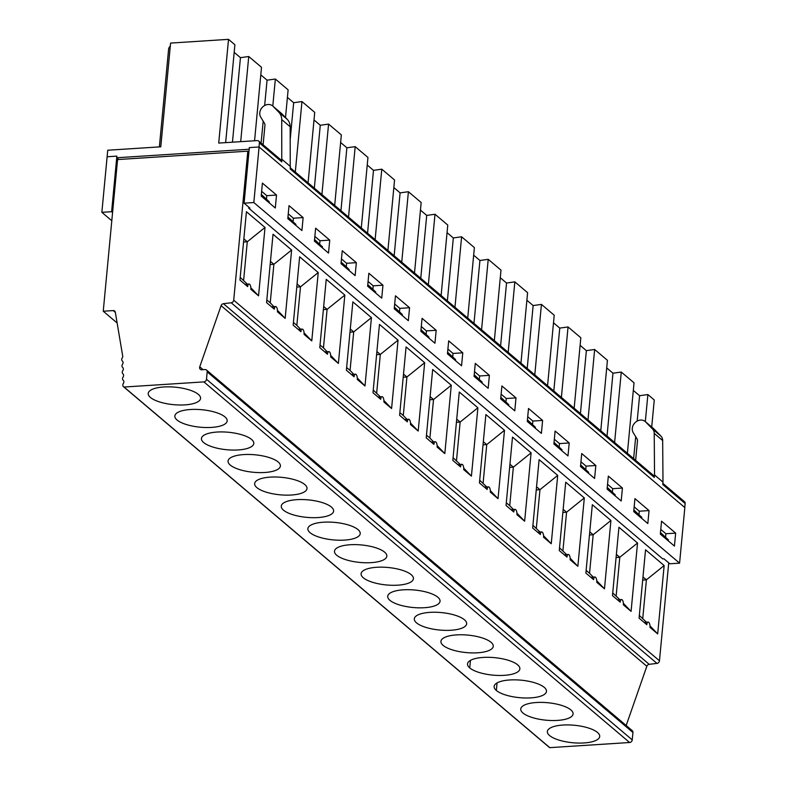 <?xml version="1.0" encoding="UTF-8"?>
<svg xmlns="http://www.w3.org/2000/svg" width="787" height="787" viewBox="0 0 787 787"><rect width="100%" height="100%" fill="white"/><g stroke="black" fill="none" stroke-linecap="round" stroke-linejoin="round"><path stroke-width="1.18" d="M644.799 622.301L648.134 622.094A3.945 1.604 86.3 0 0 646.796 624.681L645.143 622.556M646.796 624.681L639.083 618.149L645.547 549.788L664.149 565.548L657.686 633.899L649.973 627.367A3.945 1.604 86.3 0 0 648.134 622.094M591.578 577.225L594.913 577.009A3.945 1.604 86.3 0 0 593.585 579.606L591.922 577.481M593.585 579.606L585.872 573.074L592.326 504.713L610.928 520.473L604.465 588.824L596.753 582.291A3.945 1.604 86.3 0 0 594.913 577.009M259.012 146.972L259.395 142.909A2.627 2.233 -49.7 0 0 257.231 140.598L218.717 143.077L228.525 39.35L170.592 43.078L160.784 146.815L107.74 150.228L101.857 212.323L111.793 220.744M101.857 212.323L111.616 211.693L112.571 212.5M631.076 611.361L623.363 604.829A3.945 1.604 86.3 0 0 621.523 599.556A3.945 1.604 86.3 0 0 620.195 602.144L612.473 595.611L618.936 527.251L637.539 543.01L631.076 611.361L623.373 603.344M248.849 207.197L248.751 208.211L662.752 558.878L663.953 558.8L669.845 563.787L679.584 563.158L684.838 507.585L259.09 146.972L249.341 147.592L244.088 203.164L253.827 202.534L259.09 146.982M117.135 322.985L103.245 311.219L117.578 159.564L247.807 151.173L248.908 152.107M247.807 151.173L233.719 300.172L659.467 660.785A2.627 2.233 130.3 0 1 656.968 663.402L649.196 664.317A2.627 2.233 130.3 0 0 646.835 666.274L221.088 305.661L199.75 366.811A2.627 2.233 -49.7 0 0 201.777 369.762L205.023 369.556A2.627 2.233 -49.7 0 1 206.489 370.018L632.236 730.631A2.627 2.233 130.3 0 1 632.935 732.481L207.188 371.867L206.489 379.265A2.627 2.233 -49.7 0 1 203.863 381.892L124.051 387.037L549.798 747.65L629.61 742.505A2.627 2.233 -49.7 0 0 632.236 739.888L632.935 732.481M668.724 562.843L659.467 660.785M577.855 566.286L570.142 559.754A3.945 1.604 86.3 0 0 568.303 554.471A3.945 1.604 86.3 0 0 566.974 557.068L559.262 550.536L565.725 482.175L584.318 497.935L577.855 566.286L570.162 558.268M551.244 543.748L543.532 537.216A3.945 1.604 86.3 0 0 541.692 531.933A3.945 1.604 86.3 0 0 540.364 534.53L532.651 527.998L539.115 459.638L557.708 475.397L551.244 543.748L543.551 535.731M258.549 295.833L250.837 289.291A3.945 1.604 86.3 0 0 248.997 284.018A3.945 1.604 86.3 0 0 247.669 286.616L239.956 280.074L246.42 211.723L265.012 227.473L258.549 295.833L250.856 287.806M285.16 318.371L277.447 311.829A3.945 1.604 86.3 0 0 275.607 306.556A3.945 1.604 86.3 0 0 274.279 309.153L266.567 302.611L273.02 234.26L291.623 250.01L285.16 318.371L277.467 310.344M311.77 340.909L304.057 334.377A3.945 1.604 86.3 0 0 302.218 329.094A3.945 1.604 86.3 0 0 300.89 331.691L293.167 325.149L299.631 256.798L318.233 272.548L311.77 340.909L304.067 332.881M338.38 363.446L330.668 356.914A3.945 1.604 86.3 0 0 328.828 351.632A3.945 1.604 86.3 0 0 327.49 354.229L319.778 347.687L326.241 279.336L344.844 295.086L338.38 363.446L330.678 355.419M364.991 385.984L357.268 379.452A3.945 1.604 86.3 0 0 355.439 374.169A3.945 1.604 86.3 0 0 354.101 376.766L346.388 370.234L352.851 301.874L371.444 317.623L364.991 385.984L357.288 377.967M391.592 408.522L383.879 401.99A3.945 1.604 86.3 0 0 382.039 396.707A3.945 1.604 86.3 0 0 380.711 399.304L372.999 392.772L379.462 324.411L398.055 340.161L391.592 408.522L383.899 400.504M418.202 431.06L410.489 424.527A3.945 1.604 86.3 0 0 408.65 419.245A3.945 1.604 86.3 0 0 407.322 421.842L399.609 415.31L406.072 346.949L424.665 362.699L418.202 431.06L410.509 423.042M444.812 453.597L437.1 447.065A3.945 1.604 86.3 0 0 435.26 441.782A3.945 1.604 86.3 0 0 433.932 444.38L426.22 437.847L432.673 369.487L451.276 385.237L444.812 453.597L437.119 445.58M471.423 476.135L463.71 469.603A3.945 1.604 86.3 0 0 461.871 464.32A3.945 1.604 86.3 0 0 460.543 466.917L452.82 460.385L459.283 392.024L477.886 407.774L471.423 476.135L463.72 468.117M498.033 498.673L490.321 492.141A3.945 1.604 86.3 0 0 488.481 486.858A3.945 1.604 86.3 0 0 487.143 489.455L479.431 482.923L485.894 414.562L504.497 430.312L498.033 498.673L490.331 490.655M524.644 521.21L516.921 514.678A3.945 1.604 86.3 0 0 515.091 509.396A3.945 1.604 86.3 0 0 513.754 511.993L506.041 505.461L512.504 437.1L531.097 452.85L524.644 521.21L516.941 513.193M619.841 599.664L612.729 592.916M618.188 599.763L621.523 599.556M618.533 600.019L620.195 602.144M645.202 421.517L653.653 428.669A8.283 7.044 -49.7 0 1 654.066 429.063L660.952 436.126A7.89 6.709 -49.7 0 1 662.674 440.533L662.988 482.097L654.538 474.945L654.223 433.381A7.89 6.709 -49.7 0 0 652.502 428.964L645.615 421.901A8.283 7.044 -49.7 0 0 645.202 421.517A8.283 7.044 -49.7 0 0 635.257 422.462A8.283 7.044 -49.7 0 0 633.24 432.693L637.017 438.851A3.945 3.355 130.3 0 1 637.47 440.936L635.63 460.326M254.565 140.775L261.51 67.298L255.126 61.888M260.802 74.883L267.059 80.176L275.352 79.015L272.794 106.058M285.504 117.568L288.121 89.836L275.352 79.015M287.403 97.421L293.669 102.713L301.962 101.553L295.302 172.038M308.071 182.85L314.731 112.374L301.962 101.553M314.013 119.958L320.27 125.261L328.572 124.1L321.913 194.576M334.682 205.387L341.342 134.911L328.572 124.1M340.623 142.496L346.88 147.799L355.183 146.638L348.523 217.114M361.292 227.925L367.952 157.449L355.183 146.638M367.234 165.034L373.491 170.336L381.793 169.175L375.124 239.651M387.902 250.463L394.562 179.987L381.793 169.175M393.844 187.572L400.101 192.874L408.404 191.713L401.734 262.189M414.503 273L421.173 202.525L408.404 191.713M420.455 210.109L426.711 215.412L435.004 214.251L428.344 284.727M441.113 295.548L447.773 225.062L435.004 214.251M447.065 232.647L453.322 237.949L461.615 236.789L454.955 307.264M467.724 318.086L474.384 247.6L461.615 236.789M473.666 255.185L479.922 260.487L488.225 259.326L481.565 329.802M494.334 340.623L500.994 270.138L488.225 259.326M500.276 277.722L506.533 283.025L514.836 281.864L508.176 352.34M520.945 363.161L527.605 292.675L514.836 281.864M526.887 300.26L533.143 305.563L541.446 304.402L534.786 374.878M547.555 385.699L554.215 315.223L541.446 304.402M553.497 322.798L559.754 328.1L568.057 326.939L561.387 397.415M574.156 408.237L580.826 337.761L568.057 326.939M580.108 345.336L586.364 350.638L594.657 349.477L587.997 419.953M600.766 430.774L607.426 360.318L594.657 349.477M103.245 311.219L113.19 310.58A2.627 2.233 -49.7 0 1 115.325 312.252L122.772 356.462A2.627 2.233 -49.7 0 1 122.251 357.849A2.627 2.233 -49.7 0 0 122.388 361.046A2.627 2.233 -49.7 0 1 122.526 364.253A2.627 2.233 -49.7 0 0 122.664 367.46A2.627 2.233 -49.7 0 1 122.792 370.657A2.627 2.233 -49.7 0 0 122.929 373.864A2.627 2.233 -49.7 0 1 123.067 377.071A2.627 2.233 -49.7 0 0 123.205 380.269A2.627 2.233 -49.7 0 1 123.333 383.476A2.627 2.233 -49.7 0 0 124.051 387.037M123.51 386.712L549.257 747.325A2.627 2.233 -49.7 0 0 549.798 747.65M496.351 690.465A26.286 8.775 5.4 0 1 494.138 686.441A26.286 8.775 5.4 0 1 515.318 679.85A26.286 8.775 5.4 0 1 544.27 687.376A26.286 8.775 5.4 0 1 546.483 691.389A26.286 8.775 5.4 0 1 525.303 697.99A26.286 8.775 5.4 0 1 496.351 690.465L497.059 682.909M584.092 742.948A26.286 8.775 5.4 0 1 549.562 735.54A26.286 8.775 5.4 0 1 547.349 731.517A26.286 8.775 5.4 0 1 574.353 725.26A26.286 8.775 5.4 0 1 599.704 736.465A26.286 8.775 5.4 0 1 584.092 742.948M557.481 720.41A26.286 8.775 5.4 0 1 522.962 713.002A26.286 8.775 5.4 0 1 520.748 708.979A26.286 8.775 5.4 0 1 547.742 702.722A26.286 8.775 5.4 0 1 573.093 713.927A26.286 8.775 5.4 0 1 557.481 720.41M469.741 667.927A26.286 8.775 5.4 0 1 467.527 663.903A26.286 8.775 5.4 0 1 488.707 657.312A26.286 8.775 5.4 0 1 517.659 664.838A26.286 8.775 5.4 0 1 519.873 668.852A26.286 8.775 5.4 0 1 498.692 675.453A26.286 8.775 5.4 0 1 469.741 667.927L470.449 660.372M477.66 652.787A26.286 8.775 5.4 0 1 443.13 645.389A26.286 8.775 5.4 0 1 440.917 641.366A26.286 8.775 5.4 0 1 467.921 635.109A26.286 8.775 5.4 0 1 493.262 646.314A26.286 8.775 5.4 0 1 477.66 652.787M451.049 630.249A26.286 8.775 5.4 0 1 416.52 622.851A26.286 8.775 5.4 0 1 414.306 618.828A26.286 8.775 5.4 0 1 441.31 612.571A26.286 8.775 5.4 0 1 466.652 623.776A26.286 8.775 5.4 0 1 451.049 630.249M424.439 607.712A26.286 8.775 5.4 0 1 389.909 600.314A26.286 8.775 5.4 0 1 387.706 596.29A26.286 8.775 5.4 0 1 414.7 590.034A26.286 8.775 5.4 0 1 440.051 601.238A26.286 8.775 5.4 0 1 424.439 607.712M397.828 585.174A26.286 8.775 5.4 0 1 363.309 577.776A26.286 8.775 5.4 0 1 361.095 573.753A26.286 8.775 5.4 0 1 388.089 567.496A26.286 8.775 5.4 0 1 413.441 578.701A26.286 8.775 5.4 0 1 397.828 585.174M371.218 562.636A26.286 8.775 5.4 0 1 336.698 555.238A26.286 8.775 5.4 0 1 334.485 551.215A26.286 8.775 5.4 0 1 361.479 544.958A26.286 8.775 5.4 0 1 386.83 556.163A26.286 8.775 5.4 0 1 371.218 562.636M344.608 540.098A26.286 8.775 5.4 0 1 310.088 532.701A26.286 8.775 5.4 0 1 307.874 528.677A26.286 8.775 5.4 0 1 334.878 522.411A26.286 8.775 5.4 0 1 360.22 533.625A26.286 8.775 5.4 0 1 344.608 540.098M318.007 517.561A26.286 8.775 5.4 0 1 283.477 510.163A26.286 8.775 5.4 0 1 281.264 506.139A26.286 8.775 5.4 0 1 308.268 499.873A26.286 8.775 5.4 0 1 333.609 511.088A26.286 8.775 5.4 0 1 318.007 517.561M291.397 495.023A26.286 8.775 5.4 0 1 256.867 487.615A26.286 8.775 5.4 0 1 254.654 483.602A26.286 8.775 5.4 0 1 281.657 477.335A26.286 8.775 5.4 0 1 306.999 488.55A26.286 8.775 5.4 0 1 291.397 495.023M264.786 472.485A26.286 8.775 5.4 0 1 230.266 465.078A26.286 8.775 5.4 0 1 228.053 461.064A26.286 8.775 5.4 0 1 255.047 454.797A26.286 8.775 5.4 0 1 280.398 466.012A26.286 8.775 5.4 0 1 264.786 472.485M238.176 449.948A26.286 8.775 5.4 0 1 203.656 442.54A26.286 8.775 5.4 0 1 201.442 438.526A26.286 8.775 5.4 0 1 228.437 432.26A26.286 8.775 5.4 0 1 253.788 443.475A26.286 8.775 5.4 0 1 238.176 449.948M211.565 427.41A26.286 8.775 5.4 0 1 177.045 420.002A26.286 8.775 5.4 0 1 174.832 415.989A26.286 8.775 5.4 0 1 201.826 409.722A26.286 8.775 5.4 0 1 227.177 420.937A26.286 8.775 5.4 0 1 211.565 427.41M184.965 404.872A26.286 8.775 5.4 0 1 150.435 397.465A26.286 8.775 5.4 0 1 148.222 393.451A26.286 8.775 5.4 0 1 175.226 387.184A26.286 8.775 5.4 0 1 200.567 398.399A26.286 8.775 5.4 0 1 184.965 404.872M207.188 371.867A2.627 2.233 -49.7 0 0 206.489 370.018M626.177 725.496L646.835 666.274M656.968 663.402L231.211 302.779L223.449 303.693A2.627 2.233 -49.7 0 0 221.088 305.661M633.81 510.576L641.818 517.354L641.72 518.367M660.421 533.114L668.419 539.892L668.32 540.895M633.319 390.411L639.585 395.713L647.878 394.553L645.32 421.616M639.585 395.713L637.185 421.065M635.709 436.716L633.633 458.634M627.652 377.426L634.037 382.836L627.377 453.312M641.818 517.354L633.86 509.996M668.419 539.892L660.47 532.533M606.708 367.903L612.965 373.205L621.268 372.044L627.652 377.445M621.268 372.044L614.608 442.491M612.965 373.205L607.023 436.077M616.152 595.818L619.792 557.285L616.073 557.53M616.369 554.392L619.792 557.285L637.539 543.01M646.452 622.202L639.339 615.454M642.763 618.356L646.402 579.822L642.684 580.068M642.979 576.93L646.402 579.822L664.149 565.548M651.705 427.026L654.263 399.963L647.878 394.553M638.985 514.521L639.3 511.206L634.165 506.858M665.595 537.068L665.91 533.743L660.765 529.395M657.686 633.899L649.983 625.881M290.344 167.838L631.223 456.568A2.627 2.233 130.3 0 1 631.922 458.447L654.302 477.404A2.627 2.233 -49.7 0 0 653.603 475.555L631.43 456.765M654.302 477.404L654.538 474.945M684.759 507.526L685.143 503.503L662.762 484.536L662.988 482.097M685.143 503.503A2.627 2.233 -49.7 0 0 684.444 501.644L662.87 483.375M634.942 498.633L633.712 511.589L647.819 523.532L649.039 510.586L634.942 498.633M639.3 511.206L649.039 510.586M661.542 521.171L660.323 534.127L674.429 546.07L675.649 533.124L661.542 521.171M665.91 533.743L675.649 533.124M586.364 350.638L580.422 413.539M593.231 577.117L589.542 573.28L593.182 534.747L610.928 520.473M604.465 588.824L596.762 580.806M612.375 491.983L612.689 488.668L622.428 488.048L608.331 476.096L607.102 489.052L621.209 500.994L622.428 488.048M589.768 531.855L593.182 534.747L589.463 534.993M615.109 495.83L615.208 494.816L607.259 487.458M248.751 208.211L249.951 208.132L244.088 203.164M118.768 159.486L116.732 157.764L116.87 156.131L107.111 156.761M111.616 211.693L116.87 156.131M428.846 338.066L428.945 337.052L420.996 329.694M426.121 334.219L426.426 330.904L421.291 326.556M482.067 383.141L482.165 382.128L474.217 374.769M479.332 379.295L479.647 375.979L474.512 371.631M561.888 450.754L561.987 449.741L554.038 442.383M559.163 446.908L559.478 443.593L554.333 439.244M508.677 405.679L508.766 404.666L500.817 397.307M505.943 401.832L506.257 398.517L501.122 394.169M455.457 360.603L455.555 359.59L447.606 352.232M452.722 356.757L453.037 353.442L447.901 349.094M402.236 315.528L402.334 314.515L394.385 307.156M399.511 311.682L399.826 308.366L394.68 304.018M375.635 292.99L375.724 291.977L367.775 284.619M372.9 289.144L373.215 285.829L368.08 281.48M349.025 270.453L349.113 269.439L341.174 262.081M346.29 266.606L346.605 263.291L341.469 258.943M322.414 247.915L322.513 246.902L314.564 239.543M319.679 244.068L319.994 240.753L314.859 236.405M295.804 225.377L295.902 224.364L287.953 217.005M293.079 221.531L293.384 218.215L288.249 213.867M269.193 202.83L269.292 201.826L261.343 194.468M266.468 198.993L266.783 195.678L261.638 191.32M535.278 428.217L535.376 427.203L527.428 419.845M532.553 424.37L532.868 421.055L527.723 416.707M249.184 149.225L116.732 157.764M506.257 398.517L515.997 397.888L501.899 385.945L500.67 398.901L514.777 410.844L515.997 397.888M479.647 375.979L489.386 375.35L475.289 363.407L474.059 376.363L488.166 388.306L489.386 375.35M436.175 330.274L422.068 318.332L420.848 331.288L434.945 343.23L436.175 330.274L426.426 330.904M399.826 308.366L409.565 307.737L395.458 295.794L394.238 308.75L408.335 320.693L409.565 307.737M462.786 352.812L448.679 340.869L447.449 353.825L461.556 365.768L462.786 352.812L453.037 353.442M532.868 421.055L542.607 420.425L528.5 408.483L527.28 421.438L541.387 433.381L542.607 420.425M373.215 285.829L382.954 285.199L368.857 273.256L367.627 286.212L381.734 298.155L382.954 285.199M346.605 263.291L356.344 262.661L342.247 250.719L341.017 263.675L355.124 275.617L356.344 262.661M319.994 240.753L329.733 240.124L315.636 228.181L314.407 241.137L328.513 253.08L329.733 240.124M293.384 218.215L303.133 217.586L289.026 205.643L287.806 218.589L301.903 230.542L303.133 217.586M266.783 195.678L276.522 195.048L262.415 183.105L261.195 196.052L275.293 208.004L276.522 195.048M559.478 443.593L569.217 442.963L555.11 431.02L553.891 443.976L567.988 455.919L569.217 442.963M259.395 142.909L281.776 161.866A2.627 2.233 -49.7 0 0 281.087 160.017L258.697 141.06M263.104 144.798L264.944 125.379A3.945 3.355 130.3 0 0 264.491 123.293L260.723 117.125A8.283 7.044 130.3 0 1 262.73 106.904A8.283 7.044 130.3 0 1 272.676 105.95L281.126 113.112A8.283 7.044 130.3 0 1 281.549 113.505L287.285 119.398L278.834 112.236A13.143 11.175 130.3 0 1 281.716 119.594L290.167 126.746A13.143 11.175 -49.7 0 0 287.285 119.398M290.167 126.746L290.236 169.008L631.922 458.428M281.776 161.866L281.716 119.594M278.834 112.236L273.099 106.343L281.549 113.505M282.012 159.377L290.462 166.539M234.192 52.365L240.448 57.667L248.741 56.507L255.126 61.917M248.741 56.507L240.694 141.66M170.317 46A38.406 12.818 -174.6 0 0 168.595 49.286L159.368 146.903M228.525 39.35L234.9 44.78L225.653 142.634M240.448 57.667L232.45 142.191M267.059 80.176L264.658 105.507M263.183 121.149L261.107 143.096M320.27 125.261L314.328 188.152M346.88 147.799L340.938 210.69M373.491 170.336L367.549 233.227M400.101 192.874L394.159 255.765M426.711 215.412L420.76 278.303M453.322 237.949L447.37 300.841M479.922 260.487L473.981 323.378M506.533 283.025L500.591 345.916M533.143 305.563L527.201 368.454M293.669 102.713L290.255 138.778M246.006 284.481L247.669 286.616M272.617 307.019L274.279 309.153M299.227 329.556L300.89 331.691M325.838 352.094L327.49 354.229M352.448 374.642L354.101 376.766M379.049 397.179L380.711 399.304M405.659 419.717L407.322 421.842M432.27 442.255L433.932 444.38M458.88 464.792L460.543 466.917M485.49 487.33L487.143 489.455M512.101 509.868L513.754 511.993M538.702 532.406L540.364 534.53M327.146 351.74L323.457 347.893L327.097 309.37L344.844 295.086M353.757 374.278L350.067 370.431L353.707 331.907L371.444 317.623M433.578 441.891L429.889 438.054L433.529 399.521L451.276 385.237M300.536 329.202L296.847 325.356L300.486 286.832L318.233 272.548M429.889 438.054L426.465 435.152M513.409 509.504L509.72 505.667L513.36 467.134L531.097 452.85M460.188 464.428L453.076 457.69M509.72 505.667L506.297 502.765M486.799 486.966L479.686 480.227M273.925 306.664L270.236 302.818L273.876 264.294L291.623 250.01M406.968 419.353L403.278 415.516L406.928 376.983L424.665 362.699M350.067 370.431L346.644 367.539M403.278 415.516L399.865 412.614M247.315 284.127L240.212 277.388M323.457 347.893L320.034 345.001M270.236 302.818L266.823 299.926M456.499 460.592L460.139 422.058L477.886 407.774M483.11 483.129L486.75 444.596L504.497 430.312M296.847 325.356L293.423 322.463M540.01 532.042L532.907 525.303M243.626 280.28L247.275 241.757L265.012 227.473M380.367 396.815L373.254 390.077M376.668 392.979L380.318 354.445L398.055 340.161M376.894 351.543L380.318 354.445L376.599 354.681M323.673 306.468L327.097 309.37L323.378 309.606M350.284 329.005L353.707 331.907L349.989 332.144M243.852 238.855L247.275 241.757L243.557 241.993M536.547 486.779L539.971 489.671L536.252 489.917M483.326 441.704L486.75 444.596L483.031 444.832M456.716 419.166L460.139 422.058L456.421 422.294M403.505 374.091L406.928 376.983L403.21 377.219M270.462 261.392L273.876 264.294L270.167 264.53M509.937 464.241L513.36 467.134L509.642 467.38M430.115 396.628L433.529 399.521L429.82 399.757M297.073 283.93L300.486 286.832L296.768 287.068M231.211 302.779A2.627 2.233 -49.7 0 0 233.719 300.172M536.321 528.205L539.971 489.671L557.708 475.397M535.376 427.203L527.379 420.425M269.292 201.826L261.294 195.048M295.902 224.364L287.894 217.586M322.513 246.902L314.505 240.124M349.113 269.439L341.115 262.661M375.724 291.977L367.726 285.199M402.334 314.515L394.336 307.737M455.555 359.59L447.547 352.812M508.766 404.666L500.768 397.888M561.987 449.741L553.979 442.963M482.165 382.128L474.158 375.35M428.945 337.052L420.937 330.274M566.62 554.579L559.518 547.841M563.158 509.317L566.571 512.209L562.862 512.455M580.59 465.501L588.597 472.279L588.499 473.292M588.597 472.279L580.649 464.92M585.774 469.445L586.079 466.13L580.944 461.782M586.079 466.13L595.828 465.501L581.721 453.558L580.501 466.514L594.598 478.457L595.828 465.501M559.754 328.1L553.812 391.001M562.931 550.743L566.571 512.209L584.318 497.935M564.968 554.687L568.303 554.471M565.312 554.943L566.974 557.068M589.542 573.28L586.118 570.378M253.827 202.534L679.584 563.158M612.689 488.668L607.554 484.32M615.208 494.816L607.2 488.038M660.952 436.126L652.502 428.964M654.066 429.063L645.615 421.901M662.674 440.533L654.223 433.381M632.236 739.888L206.489 379.265M629.61 742.505L203.863 381.892M203.135 369.674L199.75 366.811M223.449 303.693L649.196 664.317M113.19 310.58L115.355 312.409M248.997 284.018L245.652 284.235M275.607 306.556L272.263 306.773M302.218 329.094L298.873 329.31M328.828 351.632L325.484 351.848M355.439 374.169L352.094 374.386M382.039 396.707L378.695 396.923M408.65 419.245L405.305 419.461M435.26 441.782L431.915 441.999M461.871 464.32L458.526 464.537M488.481 486.858L485.136 487.074M515.091 509.396L511.737 509.612M541.692 531.933L538.347 532.15"/></g></svg>
